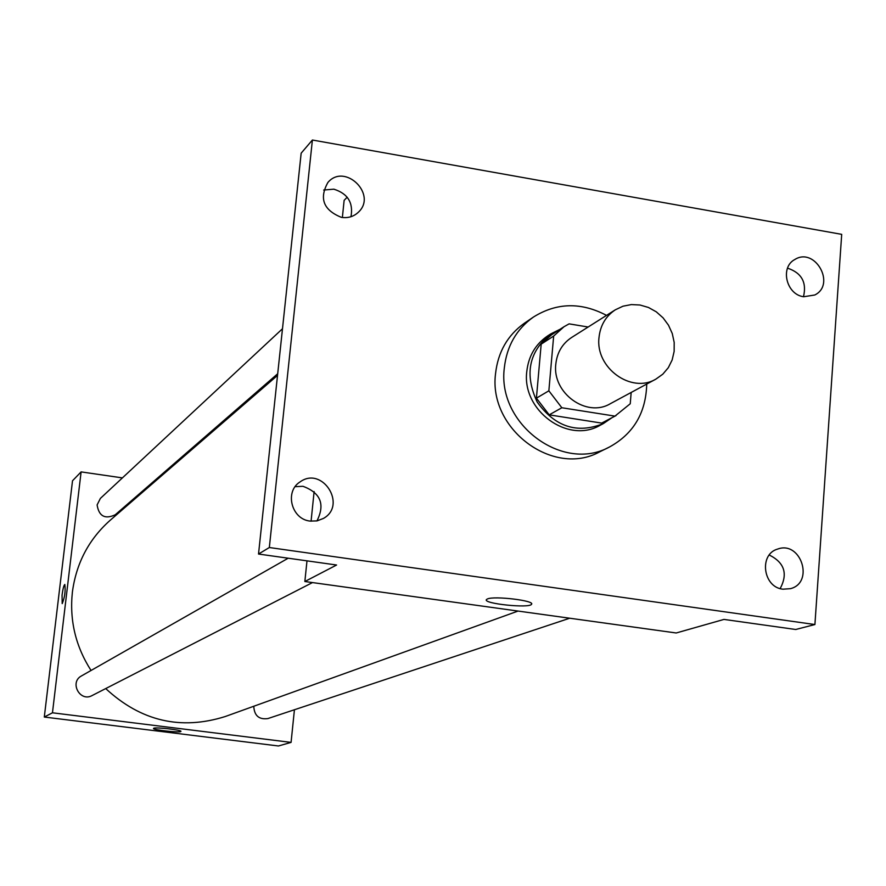 <?xml version="1.0" encoding="UTF-8"?>
<svg xmlns="http://www.w3.org/2000/svg" width="886" height="886" viewBox="0 0 886 886"><rect width="100%" height="100%" fill="white"/><g stroke="black" fill="none" stroke-linecap="round" stroke-linejoin="round"><path stroke-width="1.33" d="M599.002 337.555C600.298 325.45 605.747 316.191 615.338 309.801L622.991 306.202L631.353 304.585L639.98 305.005L648.441 307.464L656.271 311.817L663.071 317.841L668.498 325.206L672.275 333.546L674.191 342.428L674.146 351.388L672.153 359.96L668.31 367.701L662.794 374.191L655.906 379.108C631.231 393.971 595.182 367.779 599.002 337.555M655.906 379.108L610.288 403.728C586.565 418.004 552.067 393.041 555.81 364.124C557.084 352.539 562.322 343.668 571.536 337.533L615.338 309.801M616.036 415.578L601.672 423.098L549.209 414.858L561.835 407.748L614.962 416.121L630.245 403.761L631.175 392.454M588.149 327.023L569.111 323.866L564.005 326.724L553.661 336.06L548.855 390.815L561.835 407.748M553.661 336.06L541.191 344.133L536.407 398.168L548.855 390.815M541.191 344.133L551.413 334.908L564.005 326.724M549.209 414.858L536.407 398.168M560.074 329.282L550.715 333.922C528.809 351.72 524.313 374.435 537.215 402.067C555.001 426.853 577.007 434.051 603.244 423.652L611.883 417.76M603.244 423.652L599.977 425.369C567.826 444.152 521.688 410.44 526.782 371.555C528.499 356.139 535.443 344.266 547.614 335.938L550.715 333.922M601.672 423.098L614.962 416.121M646.736 384.059C645.949 412.798 633.545 433.775 609.513 446.976C562.743 472.98 496.924 423.94 504.322 367.956C506.759 346.116 516.472 329.149 533.45 317.044C556.718 302.547 581.083 302.004 606.533 315.383M609.513 446.976L599.733 451.816C553.373 477.587 488.197 429.068 495.551 373.626C497.976 352.008 507.612 335.196 524.434 323.191L533.45 317.044M782.936 589.19C763.023 587.363 758.682 554.248 777.631 549.076C800.844 540.338 814.599 582.556 790.489 588.669L782.936 589.19M310.078 521.079C291.383 519.285 284.34 491.409 300.144 481.862C322.305 465.726 347.412 505.219 323.412 518.443L317.011 520.902L310.078 521.079M341.398 217.358C323.423 210.104 318.938 198.442 327.953 182.383C344.931 162.581 377.558 194.532 358.431 212.175C353.747 216.605 348.065 218.333 341.398 217.358M803.691 296.744C786.259 294.628 779.791 267.14 794.886 259.476C815.065 246.718 836.229 284.528 814.766 295.005L803.691 296.744M841.7 234.347L312.393 140.021L269.333 547.526L814.91 624.541L841.7 234.347M306.988 560.849L304.85 581.515L336.591 565.013L258.524 554.038L301.162 153.178L312.393 140.021M342.373 217.491L344.133 200.347L347.179 197.201M350.978 216.705C353.481 202.717 347.766 193.547 333.823 189.172L323.678 190.036M316.944 520.913C325.273 504.367 320.61 492.826 302.968 486.303L295.16 486.669M258.524 554.038L269.333 547.526M304.85 581.515L676.206 632.981L723.962 619.414L795.706 629.492L814.91 624.541M487.411 598.958C494.222 595.691 535.343 600.664 531.522 604.274C529.695 608.549 482.704 603.676 486.425 599.6L487.411 598.958M780.167 588.581C788.075 573.763 784.442 562.577 769.269 555.013M803.48 296.699C806.902 282.479 801.664 272.988 787.798 268.236L787.521 268.181M314.12 491.575L311.075 521.201M91.048 670.48C75.62 646.37 69.396 620.255 72.386 592.114C76.251 563.164 88.877 539.186 110.263 520.204L277.528 375.398M518.055 611.063L225.21 716.541C180.744 730.485 140.907 721.171 105.711 688.577M288.183 558.213L81.501 675.907C69.163 682.286 79.995 702.388 92.1 695.554L312.481 582.578M277.706 373.748L115.224 514.788C104.958 519.528 98.922 516.239 97.106 504.92L100.384 498.408L282.479 328.761M569.72 618.218L267.904 718.568C259.155 719.764 254.448 715.833 253.806 706.762L253.872 706.22M153.843 482.471L152.647 482.294M122.401 477.897L81.113 471.895L52.462 712.798L291.073 742.39L294.429 709.752M291.073 742.39L278.448 745.979L44.3 717.04L72.519 480.766L81.113 471.895M44.3 717.04L52.462 712.798M153.754 728.248C156.091 726.985 182.394 730.053 180.921 731.415C180.788 733.043 152.159 729.898 153.533 728.414L153.754 728.248M62.042 595.193C62.906 588.847 63.825 585.269 64.811 584.472C65.664 590.763 64.8 597.142 62.219 603.621L62.042 595.193M62.197 603.621L62.053 595.204C62.906 588.847 63.825 585.269 64.811 584.472L64.844 584.472M531.567 603.687L531.522 604.274"/></g></svg>
